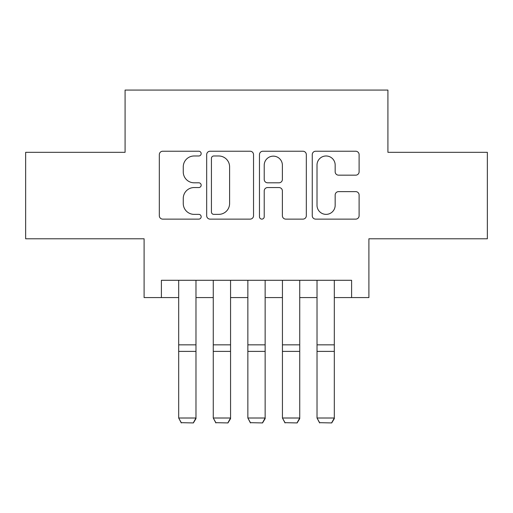 <?xml version="1.0" encoding="UTF-8"?>
<svg xmlns="http://www.w3.org/2000/svg" width="513" height="513" viewBox="0 0 513 513"><rect width="100%" height="100%" fill="white"/><g stroke="black" fill="none" stroke-linecap="round" stroke-linejoin="round"><path stroke-width="0.77" d="M201.167 153.605A2.379 2.379 0 0 0 198.787 151.232L162.724 151.232A3.392 3.392 0 0 0 159.325 154.625L159.325 215.729A3.392 3.392 0 0 0 162.724 219.122L198.787 219.122A2.379 2.379 0 0 0 201.167 216.749A2.379 2.379 0 0 0 198.787 214.37L194.126 214.37A10.863 10.863 0 0 1 183.263 203.507L183.263 198.416A10.863 10.863 0 0 1 194.126 187.553L198.787 187.553A2.379 2.379 0 0 0 201.167 185.18A2.379 2.379 0 0 0 198.787 182.801L194.126 182.801A10.863 10.863 0 0 1 183.263 171.938L183.263 166.847A10.863 10.863 0 0 1 194.126 155.984L198.787 155.984A2.379 2.379 0 0 0 201.167 153.605M355.708 175.164A3.392 3.392 0 0 0 359.106 171.765L359.106 154.625A3.392 3.392 0 0 0 355.708 151.232L315.655 151.232A3.392 3.392 0 0 0 312.257 154.625L312.257 215.729A3.392 3.392 0 0 0 315.655 219.122L355.708 219.122A3.392 3.392 0 0 0 359.106 215.729L359.106 195.023A3.392 3.392 0 0 0 355.708 191.625L338.567 191.625A3.392 3.392 0 0 0 335.169 195.023L335.169 205.29A9.08 9.08 0 0 1 326.088 214.37A9.08 9.08 0 0 1 317.008 205.29L317.008 165.064A9.08 9.08 0 0 1 326.088 155.984A9.08 9.08 0 0 1 335.169 165.064L335.169 171.765A3.392 3.392 0 0 0 338.567 175.164L355.708 175.164M161.396 297.578L161.396 280.284L351.604 280.284L351.604 297.578L368.898 297.578L368.898 238.782L487.35 238.782L487.35 152.323L387.918 152.323L387.918 90.07L125.082 90.07L125.082 152.323L25.65 152.323L25.65 238.782L144.102 238.782L144.102 297.578L178.684 297.578M253.531 154.625A3.392 3.392 0 0 0 250.132 151.232L210.08 151.232A3.392 3.392 0 0 0 206.681 154.625L206.681 215.729A3.392 3.392 0 0 0 210.08 219.122L250.132 219.122A3.392 3.392 0 0 0 253.531 215.729L253.531 154.625M262.868 151.232L302.92 151.232A3.392 3.392 0 0 1 306.319 154.625L306.319 215.729A3.392 3.392 0 0 1 302.92 219.122L285.779 219.122A3.392 3.392 0 0 1 282.387 215.729L282.387 190.945A3.392 3.392 0 0 0 278.989 187.553L267.619 187.553A3.392 3.392 0 0 0 264.221 190.945L264.221 216.749A2.379 2.379 0 0 1 261.848 219.122A2.379 2.379 0 0 1 259.469 216.749L259.469 154.625A3.392 3.392 0 0 1 262.868 151.232M195.979 297.578L213.267 297.578M230.561 297.578L247.856 297.578M265.144 297.578L282.439 297.578M299.733 297.578L317.021 297.578M334.316 297.578L351.604 297.578M213.812 155.984A2.379 2.379 0 0 0 211.433 158.357L211.433 211.997A2.379 2.379 0 0 0 213.812 214.37L218.737 214.37A10.863 10.863 0 0 0 229.6 203.507L229.6 166.847A10.863 10.863 0 0 0 218.737 155.984L213.812 155.984M282.387 165.231A9.08 9.08 0 0 0 273.301 156.151A9.08 9.08 0 0 0 264.221 165.231L264.221 179.409A3.392 3.392 0 0 0 267.619 182.801L278.989 182.801A3.392 3.392 0 0 0 282.387 179.409L282.387 165.231M195.979 280.284L195.979 418.634L193.382 422.93L181.281 422.68L193.382 422.93M181.281 422.93L178.684 418.012L195.979 418.012L193.382 422.68M178.684 280.284L178.684 418.012L181.281 422.68M230.561 280.284L230.561 418.634L227.971 422.93L215.864 422.68L227.971 422.93M215.864 422.93L213.267 418.012L230.561 418.012L227.971 422.68M213.267 280.284L213.267 418.012L215.864 422.68M265.144 280.284L265.144 418.634L262.553 422.93L250.447 422.68L262.553 422.93M250.447 422.93L247.856 418.012L265.144 418.012L262.553 422.68M247.856 280.284L247.856 418.012L250.447 422.68M299.733 280.284L299.733 418.634L297.136 422.93L285.029 422.68L297.136 422.93M285.029 422.93L282.439 418.012L299.733 418.012L297.136 422.68M282.439 280.284L282.439 418.012L285.029 422.68M334.316 280.284L334.316 418.634L331.719 422.93L319.618 422.68L331.719 422.93M319.618 422.93L317.021 418.012L334.316 418.012L331.719 422.68M317.021 280.284L317.021 418.012L319.618 422.68M195.979 344.839L178.684 344.839M195.979 351.392L178.684 351.392M230.561 344.839L213.267 344.839M230.561 351.392L213.267 351.392M265.144 344.839L247.856 344.839M265.144 351.392L247.856 351.392M299.733 344.839L282.439 344.839M299.733 351.392L282.439 351.392M334.316 344.839L317.021 344.839M334.316 351.392L317.021 351.392"/></g></svg>
